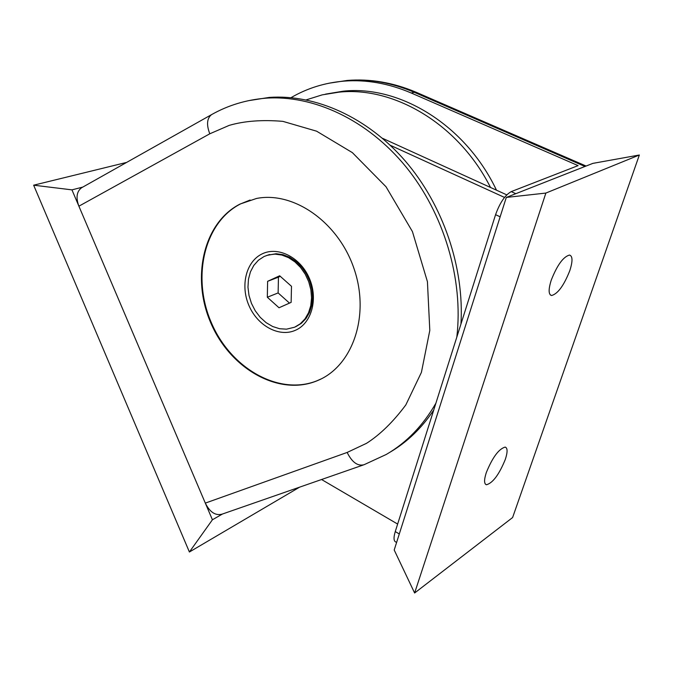 <?xml version="1.0" encoding="UTF-8"?>
<svg xmlns="http://www.w3.org/2000/svg" width="673" height="673" viewBox="0 0 673 673"><rect width="100%" height="100%" fill="white"/><g stroke="black" fill="none" stroke-linecap="round" stroke-linejoin="round"><path stroke-width="1.01" d="M569.829 270.588C572.816 261.208 572.706 256.034 569.501 255.059C563.267 256.75 557.177 265.128 551.229 280.195C548.327 289.491 548.445 294.597 551.591 295.514C557.824 293.84 563.907 285.537 569.829 270.588M505.322 459.39C507.703 452.037 507.652 447.932 505.162 447.091C498.794 448.891 492.493 457.413 486.276 472.648C483.971 479.916 484.03 483.954 486.47 484.762C492.863 482.962 499.147 474.499 505.322 459.39M414.618 593.006L512.607 517.537L639.35 155.009L545.87 193.067L414.618 593.006L394.201 550.001L399.299 533.958L395.261 531.586L495.572 214.679C499.888 202.724 505.112 195.035 511.244 191.612L578.09 165.617L411.279 93.025C388.75 83.393 366.373 79.422 344.155 81.113C324.882 82.712 307.174 88.222 291.047 97.644M495.572 214.679L500.148 216.799L506.306 197.433L515.821 193.689L511.244 191.612M500.148 216.799L399.299 533.958M545.87 193.067L506.306 197.433M417.529 92.857L414.257 92.294L584.988 166.467L592.854 163.379L639.35 155.009M396.599 542.463L395.943 542.068C393.655 541.235 393.427 537.735 395.261 531.586M390.231 145.259L504.531 197.425M397.634 524.065L321.559 479.513M506.777 194.867L382.432 138.268M584.988 166.467L515.821 193.689M250.112 200.024L240.623 203.869C204.121 222.334 191.569 277.2 211.288 322.544C230.486 368.114 278.723 396.086 316.907 380.809L321.206 378.891M240.068 204.045C203.549 222.511 191.006 277.402 210.725 322.762C229.939 368.358 278.193 396.347 316.377 381.069L318.127 380.338C352.854 365.759 370.091 315.528 354.133 268.973C338.553 222.3 293.68 190.997 256.48 198.476L240.068 204.045M295.169 330.393C278.9 337.484 257.456 325.69 248.934 305.517C240.177 285.461 246.15 261.385 262.176 253.872C278.075 246.049 300.419 257.322 309.311 278.227C318.447 299.014 311.565 323.612 295.169 330.393M264.102 256.489L268.443 254.916L275.021 254.125L281.836 255.05L288.566 257.666L294.909 261.873L300.553 267.467L305.239 274.197L308.73 281.751L310.876 289.777L311.557 297.878L310.758 305.677L308.52 312.819L304.953 318.96L300.234 323.831L294.597 327.221L286.513 329.164L279.581 328.727L272.666 326.514L266.113 322.653L260.215 317.328L255.252 310.791L251.45 303.363L248.985 295.38L247.967 287.22L248.455 279.261L250.432 271.875L253.805 265.423L258.432 260.207L264.102 256.489M295.666 326.75L301.302 323.368L306.022 318.497L309.58 312.356L311.826 305.231L312.625 297.432L311.944 289.34L309.807 281.322L306.316 273.776L301.63 267.055L295.994 261.461L289.651 257.263L282.921 254.655L276.115 253.729L266.828 255.395M280.271 276.317L278.445 277.158L278.134 292.932L289.491 303.111M278.445 277.158L267.618 281.322L279.657 275.779L291.493 286.319L291.131 302.379L279.009 307.763L267.324 297.239L267.618 281.322M267.324 297.239L278.134 292.932M82.787 187.086L71.944 189.862L205.315 503.11C209.867 512.22 215.469 515.897 222.115 514.138L363.277 464.993M82.173 187.431L81.492 187.817C76.638 191.603 75.771 197.727 78.892 206.19L209.783 133.801L229.224 125.371C244.45 120.963 262.327 119.626 282.862 121.359L316.596 131.185L352.366 152.628L386.024 186.766L412.423 231.571L427.431 281.701L429.803 330.435L421.416 372.362L405.827 404.919C393.2 421.853 380.102 434.657 366.524 443.322L347.15 452.449L205.315 503.11L212.416 519.775L222.494 514.004M306.207 99.882L322.174 94.868L338.923 92.159C394.546 86.203 458.877 124.589 490.524 187.464M325.488 94.136L343.255 91.175C400.014 85.017 465.716 125.304 496.481 190.173M299.628 487.151L189.399 552.003L33.65 185.193L126.659 162.403M189.399 552.003L212.416 519.775M71.944 189.862L33.65 185.193M248.421 100.689L269.276 97.417C315.444 94.102 367.214 117.119 405.222 160.948C443.078 204.886 464.378 267.316 460.946 324.058M433.723 410.059C421.735 428.087 407.148 442.144 389.945 452.248M411.279 93.025L414.257 92.294C391.779 82.695 369.443 78.749 347.26 80.44L328.735 83.259M435.902 403.194C423.048 425.588 406.517 442.674 386.302 454.443L364.009 464.74C357.641 466.355 352.021 462.258 347.15 452.449M209.783 133.801C206.35 124.749 206.914 118.372 211.482 114.671C228.012 105.325 246.074 99.831 265.675 98.199C313.509 94.75 367.34 119.718 405.718 166.534C443.961 213.434 463.604 279.329 456.816 337.123M81.492 187.817L212.138 114.301M486.47 484.762L485.452 484.207M551.591 295.514L550.278 294.883M344.155 81.113L347.26 80.44C370.175 78.606 393.091 82.527 416.007 92.193L586.082 166.038M268.443 254.916L269.545 254.52M318.127 380.338L318.649 380.077M338.923 92.159L343.255 91.175M265.675 98.199L269.276 97.417"/></g></svg>
